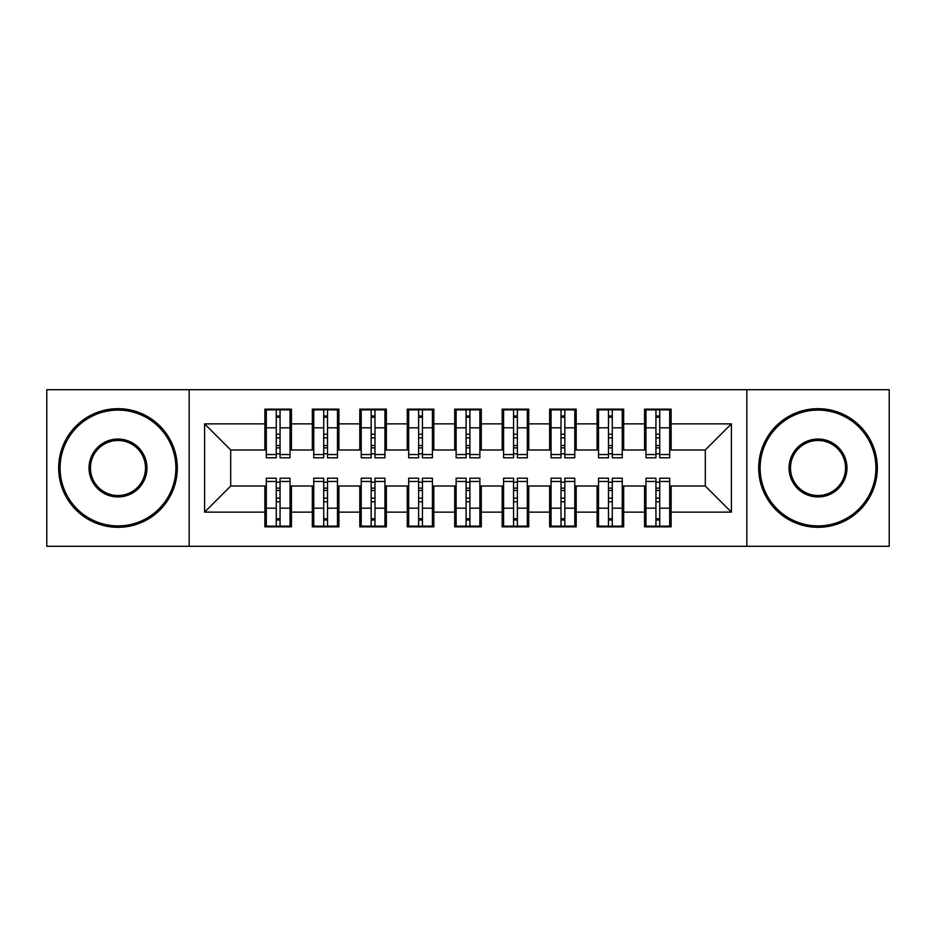 <?xml version="1.0" encoding="UTF-8"?>
<svg xmlns="http://www.w3.org/2000/svg" width="936" height="936" viewBox="0 0 936 936"><rect width="100%" height="100%" fill="white"/><g stroke="black" fill="none" stroke-linecap="round" stroke-linejoin="round"><path stroke-width="1.4" d="M746.823 546.308L889.2 546.308L889.2 389.692L746.823 389.692L746.823 546.308L189.177 546.308L189.177 389.692L46.8 389.692L46.8 546.308L189.177 546.308M655.937 437.861L659.74 437.861L655.937 437.861M659.74 498.139L655.937 498.139L659.74 498.139M608.482 437.861L612.273 437.861L608.482 437.861M612.273 498.139L608.482 498.139L612.273 498.139M561.015 437.861L564.817 437.861L561.015 437.861M564.817 498.139L561.015 498.139L564.817 498.139M513.56 437.861L517.362 437.861L513.56 437.861M517.362 498.139L513.56 498.139L517.362 498.139M466.105 437.861L469.895 437.861L466.105 437.861M469.895 498.139L466.105 498.139L469.895 498.139M418.638 437.861L422.44 437.861L418.638 437.861M422.44 498.139L418.638 498.139L422.44 498.139M371.183 437.861L374.985 437.861L371.183 437.861M374.985 498.139L371.183 498.139L374.985 498.139M323.727 437.861L327.518 437.861L323.727 437.861M327.518 498.139L323.727 498.139L327.518 498.139M746.823 389.692L189.177 389.692M266.304 449.97L230.701 449.97L204.598 423.868L204.598 512.132L264.876 512.132L264.876 526.851L291.447 526.851L291.447 512.132L312.331 512.132L312.331 526.851L338.914 526.851L338.914 512.132L359.798 512.132L359.798 526.851L386.369 526.851L386.369 512.132L407.254 512.132L407.254 526.851L433.824 526.851L433.824 512.132L454.709 512.132L454.709 526.851L481.291 526.851L481.291 512.132L502.176 512.132L502.176 526.851L528.746 526.851L528.746 512.132L549.631 512.132L549.631 526.851L576.202 526.851L576.202 512.132L597.086 512.132L597.086 526.851L623.668 526.851L623.668 512.132L644.553 512.132L644.553 526.851L671.124 526.851L671.124 486.03L705.299 486.03L705.299 449.97L669.696 449.97M204.598 423.868L264.876 423.868L264.876 449.97M705.299 449.97L731.402 423.868L671.124 423.868L671.124 409.149L644.553 409.149L644.553 423.868L623.668 423.868L623.668 409.149L597.086 409.149L597.086 423.868L576.202 423.868L576.202 409.149L549.631 409.149L549.631 423.868L528.746 423.868L528.746 409.149L502.176 409.149L502.176 423.868L481.291 423.868L481.291 409.149L454.709 409.149L454.709 423.868L433.824 423.868L433.824 409.149L407.254 409.149L407.254 423.868L386.369 423.868L386.369 409.149L359.798 409.149L359.798 423.868L338.914 423.868L338.914 409.149L312.331 409.149L312.331 423.868L291.447 423.868L291.447 409.149L264.876 409.149L264.876 423.868M731.402 423.868L731.402 512.132L671.124 512.132M623.668 512.132L623.668 486.03L645.969 486.03M644.553 512.132L644.553 486.03M671.124 423.868L671.124 449.97M576.202 512.132L576.202 486.03L598.514 486.03M597.086 512.132L597.086 486.03M644.553 423.868L644.553 449.97L622.241 449.97M623.668 423.868L623.668 449.97M528.746 512.132L528.746 486.03L551.058 486.03M549.631 512.132L549.631 486.03M597.086 423.868L597.086 449.97L574.786 449.97M576.202 423.868L576.202 449.97M481.291 512.132L481.291 486.03L503.591 486.03M502.176 512.132L502.176 486.03M549.631 423.868L549.631 449.97L527.319 449.97M528.746 423.868L528.746 449.97M433.824 512.132L433.824 486.03L456.136 486.03M454.709 512.132L454.709 486.03M502.176 423.868L502.176 449.97L479.864 449.97M481.291 423.868L481.291 449.97M386.369 512.132L386.369 486.03L408.681 486.03M407.254 512.132L407.254 486.03M454.709 423.868L454.709 449.97L432.409 449.97M433.824 423.868L433.824 449.97M338.914 512.132L338.914 486.03L361.214 486.03M359.798 512.132L359.798 486.03M407.254 423.868L407.254 449.97L384.942 449.97M386.369 423.868L386.369 449.97M291.447 512.132L291.447 486.03L313.759 486.03M312.331 512.132L312.331 486.03M359.798 423.868L359.798 449.97L337.486 449.97M338.914 423.868L338.914 449.97M276.26 437.861L280.063 437.861L276.26 437.861M280.063 498.139L276.26 498.139L280.063 498.139M204.598 512.132L230.701 486.03L266.304 486.03M264.876 512.132L264.876 486.03M312.331 423.868L312.331 449.97L290.031 449.97M291.447 423.868L291.447 449.97M230.701 449.97L230.701 486.03M645.969 449.97L644.553 449.97M598.514 449.97L597.086 449.97M551.058 449.97L549.631 449.97M503.591 449.97L502.176 449.97M456.136 449.97L454.709 449.97M408.681 449.97L407.254 449.97M361.214 449.97L359.798 449.97M313.759 449.97L312.331 449.97M290.031 486.03L291.447 486.03M337.486 486.03L338.914 486.03M384.942 486.03L386.369 486.03M432.409 486.03L433.824 486.03M479.864 486.03L481.291 486.03M527.319 486.03L528.746 486.03M574.786 486.03L576.202 486.03M622.241 486.03L623.668 486.03M669.696 486.03L671.124 486.03M731.402 512.132L705.299 486.03M266.304 409.629L290.031 409.629L266.304 409.629L266.304 457.798L276.26 457.798L276.26 409.804L290.031 409.874L290.031 457.798L280.063 457.798L280.063 409.874M276.26 415.982L280.063 415.982M276.26 453.808L280.063 453.808M280.063 447.853L276.26 447.853M276.26 445.513L280.063 445.513M291.447 431.695L290.031 431.695M291.447 437.861L290.031 437.861M266.304 431.695L264.876 431.695M266.304 437.861L264.876 437.861M290.031 526.371L266.304 526.371L290.031 526.371L290.031 478.202L280.063 478.202L280.063 526.196L266.304 526.126L266.304 478.202L276.26 478.202L276.26 526.126M280.063 520.018L276.26 520.018M280.063 482.192L276.26 482.192M276.26 488.147L280.063 488.147M280.063 490.487L276.26 490.487M264.876 504.305L266.304 504.305M264.876 498.139L266.304 498.139M290.031 504.305L291.447 504.305M290.031 498.139L291.447 498.139M313.759 409.629L337.486 409.629L313.759 409.629L313.759 457.798L323.727 457.798L323.727 409.804L337.486 409.874L337.486 457.798L327.518 457.798L327.518 409.874M323.727 415.982L327.518 415.982M323.727 453.808L327.518 453.808M327.518 447.853L323.727 447.853M323.727 445.513L327.518 445.513M338.914 431.695L337.486 431.695M338.914 437.861L337.486 437.861M313.759 431.695L312.331 431.695M313.759 437.861L312.331 437.861M361.214 409.629L384.942 409.629L361.214 409.629L361.214 457.798L371.183 457.798L371.183 409.804L384.942 409.874L384.942 457.798L374.985 457.798L374.985 409.874M371.183 415.982L374.985 415.982M371.183 453.808L374.985 453.808M374.985 447.853L371.183 447.853M371.183 445.513L374.985 445.513M386.369 431.695L384.942 431.695M386.369 437.861L384.942 437.861M361.214 431.695L359.798 431.695M361.214 437.861L359.798 437.861M408.681 409.629L432.409 409.629L408.681 409.629L408.681 457.798L418.638 457.798L418.638 409.804L432.409 409.874L432.409 457.798L422.44 457.798L422.44 409.874M418.638 415.982L422.44 415.982M418.638 453.808L422.44 453.808M422.44 447.853L418.638 447.853M418.638 445.513L422.44 445.513M433.824 431.695L432.409 431.695M433.824 437.861L432.409 437.861M408.681 431.695L407.254 431.695M408.681 437.861L407.254 437.861M456.136 409.629L479.864 409.629L456.136 409.629L456.136 457.798L466.105 457.798L466.105 409.804L479.864 409.874L479.864 457.798L469.895 457.798L469.895 409.874M466.105 415.982L469.895 415.982M466.105 453.808L469.895 453.808M469.895 447.853L466.105 447.853M466.105 445.513L469.895 445.513M481.291 431.695L479.864 431.695M481.291 437.861L479.864 437.861M456.136 431.695L454.709 431.695M456.136 437.861L454.709 437.861M337.486 526.371L313.759 526.371L337.486 526.371L337.486 478.202L327.518 478.202L327.518 526.196L313.759 526.126L313.759 478.202L323.727 478.202L323.727 526.126M327.518 520.018L323.727 520.018M327.518 482.192L323.727 482.192M323.727 488.147L327.518 488.147M327.518 490.487L323.727 490.487M312.331 504.305L313.759 504.305M312.331 498.139L313.759 498.139M337.486 504.305L338.914 504.305M337.486 498.139L338.914 498.139M384.942 526.371L361.214 526.371L384.942 526.371L384.942 478.202L374.985 478.202L374.985 526.196L361.214 526.126L361.214 478.202L371.183 478.202L371.183 526.126M374.985 520.018L371.183 520.018M374.985 482.192L371.183 482.192M371.183 488.147L374.985 488.147M374.985 490.487L371.183 490.487M359.798 504.305L361.214 504.305M359.798 498.139L361.214 498.139M384.942 504.305L386.369 504.305M384.942 498.139L386.369 498.139M432.409 526.371L408.681 526.371L432.409 526.371L432.409 478.202L422.44 478.202L422.44 526.196L408.681 526.126L408.681 478.202L418.638 478.202L418.638 526.126M422.44 520.018L418.638 520.018M422.44 482.192L418.638 482.192M418.638 488.147L422.44 488.147M422.44 490.487L418.638 490.487M407.254 504.305L408.681 504.305M407.254 498.139L408.681 498.139M432.409 504.305L433.824 504.305M432.409 498.139L433.824 498.139M479.864 526.371L456.136 526.371L479.864 526.371L479.864 478.202L469.895 478.202L469.895 526.196L456.136 526.126L456.136 478.202L466.105 478.202L466.105 526.126M469.895 520.018L466.105 520.018M469.895 482.192L466.105 482.192M466.105 488.147L469.895 488.147M469.895 490.487L466.105 490.487M454.709 504.305L456.136 504.305M454.709 498.139L456.136 498.139M479.864 504.305L481.291 504.305M479.864 498.139L481.291 498.139M117.994 410.097A57.903 57.903 0 0 0 60.091 468A57.903 57.903 0 0 0 117.994 525.903A57.903 57.903 0 0 0 175.886 468A57.903 57.903 0 0 0 117.994 410.097M117.994 527.319A59.319 59.319 0 0 1 58.664 468A59.319 59.319 0 0 1 117.994 408.681A59.319 59.319 0 0 1 177.314 468A59.319 59.319 0 0 1 117.994 527.319M117.994 439.054A28.946 28.946 0 0 1 146.94 468A28.946 28.946 0 0 1 117.994 496.946A28.946 28.946 0 0 1 89.037 468A28.946 28.946 0 0 1 117.994 439.054M117.994 495.53A27.53 27.53 0 0 0 145.513 468A27.53 27.53 0 0 0 117.994 440.47A27.53 27.53 0 0 0 90.464 468A27.53 27.53 0 0 0 117.994 495.53M818.005 410.097A57.903 57.903 0 0 0 760.114 468A57.903 57.903 0 0 0 818.005 525.903A57.903 57.903 0 0 0 875.909 468A57.903 57.903 0 0 0 818.005 410.097M818.005 527.319A59.319 59.319 0 0 1 758.687 468A59.319 59.319 0 0 1 818.005 408.681A59.319 59.319 0 0 1 877.336 468A59.319 59.319 0 0 1 818.005 527.319M818.005 439.054A28.946 28.946 0 0 1 846.963 468A28.946 28.946 0 0 1 818.005 496.946A28.946 28.946 0 0 1 789.06 468A28.946 28.946 0 0 1 818.005 439.054M818.005 495.53A27.53 27.53 0 0 0 845.536 468A27.53 27.53 0 0 0 818.005 440.47A27.53 27.53 0 0 0 790.487 468A27.53 27.53 0 0 0 818.005 495.53M503.591 409.629L527.319 409.629L503.591 409.629L503.591 457.798L513.56 457.798L513.56 409.804L527.319 409.874L527.319 457.798L517.362 457.798L517.362 409.874M513.56 415.982L517.362 415.982M513.56 453.808L517.362 453.808M517.362 447.853L513.56 447.853M513.56 445.513L517.362 445.513M528.746 431.695L527.319 431.695M528.746 437.861L527.319 437.861M503.591 431.695L502.176 431.695M503.591 437.861L502.176 437.861M527.319 526.371L503.591 526.371L527.319 526.371L527.319 478.202L517.362 478.202L517.362 526.196L503.591 526.126L503.591 478.202L513.56 478.202L513.56 526.126M517.362 520.018L513.56 520.018M517.362 482.192L513.56 482.192M513.56 488.147L517.362 488.147M517.362 490.487L513.56 490.487M502.176 504.305L503.591 504.305M502.176 498.139L503.591 498.139M527.319 504.305L528.746 504.305M527.319 498.139L528.746 498.139M551.058 409.629L574.786 409.629L551.058 409.629L551.058 457.798L561.015 457.798L561.015 409.804L574.786 409.874L574.786 457.798L564.817 457.798L564.817 409.874M561.015 415.982L564.817 415.982M561.015 453.808L564.817 453.808M564.817 447.853L561.015 447.853M561.015 445.513L564.817 445.513M576.202 431.695L574.786 431.695M576.202 437.861L574.786 437.861M551.058 431.695L549.631 431.695M551.058 437.861L549.631 437.861M574.786 526.371L551.058 526.371L574.786 526.371L574.786 478.202L564.817 478.202L564.817 526.196L551.058 526.126L551.058 478.202L561.015 478.202L561.015 526.126M564.817 520.018L561.015 520.018M564.817 482.192L561.015 482.192M561.015 488.147L564.817 488.147M564.817 490.487L561.015 490.487M549.631 504.305L551.058 504.305M549.631 498.139L551.058 498.139M574.786 504.305L576.202 504.305M574.786 498.139L576.202 498.139M598.514 409.629L622.241 409.629L598.514 409.629L598.514 457.798L608.482 457.798L608.482 409.804L622.241 409.874L622.241 457.798L612.273 457.798L612.273 409.874M608.482 415.982L612.273 415.982M608.482 453.808L612.273 453.808M612.273 447.853L608.482 447.853M608.482 445.513L612.273 445.513M623.668 431.695L622.241 431.695M623.668 437.861L622.241 437.861M598.514 431.695L597.086 431.695M598.514 437.861L597.086 437.861M622.241 526.371L598.514 526.371L622.241 526.371L622.241 478.202L612.273 478.202L612.273 526.196L598.514 526.126L598.514 478.202L608.482 478.202L608.482 526.126M612.273 520.018L608.482 520.018M612.273 482.192L608.482 482.192M608.482 488.147L612.273 488.147M612.273 490.487L608.482 490.487M597.086 504.305L598.514 504.305M597.086 498.139L598.514 498.139M622.241 504.305L623.668 504.305M622.241 498.139L623.668 498.139M645.969 409.629L669.696 409.629L645.969 409.629L645.969 457.798L655.937 457.798L655.937 409.804L669.696 409.874L669.696 457.798L659.74 457.798L659.74 409.874M655.937 415.982L659.74 415.982M655.937 453.808L659.74 453.808M659.74 447.853L655.937 447.853M655.937 445.513L659.74 445.513M671.124 431.695L669.696 431.695M671.124 437.861L669.696 437.861M645.969 431.695L644.553 431.695M645.969 437.861L644.553 437.861M669.696 526.371L645.969 526.371L669.696 526.371L669.696 478.202L659.74 478.202L659.74 526.196L645.969 526.126L645.969 478.202L655.937 478.202L655.937 526.126M659.74 520.018L655.937 520.018M659.74 482.192L655.937 482.192M655.937 488.147L659.74 488.147M659.74 490.487L655.937 490.487M644.553 504.305L645.969 504.305M644.553 498.139L645.969 498.139M669.696 504.305L671.124 504.305M669.696 498.139L671.124 498.139M266.304 409.874L276.26 409.874M280.063 454.533L290.031 454.533M280.063 427.822L290.031 427.822M266.304 454.533L276.26 454.533M266.304 427.822L276.26 427.822M276.26 434.245L280.063 434.245M276.26 417.222L280.063 417.222M290.031 526.126L280.063 526.126M276.26 481.467L266.304 481.467M276.26 508.178L266.304 508.178M290.031 481.467L280.063 481.467M290.031 508.178L280.063 508.178M280.063 501.755L276.26 501.755M280.063 518.778L276.26 518.778M313.759 409.874L323.727 409.874M327.518 454.533L337.486 454.533M327.518 427.822L337.486 427.822M313.759 454.533L323.727 454.533M313.759 427.822L323.727 427.822M323.727 434.245L327.518 434.245M323.727 417.222L327.518 417.222M361.214 409.874L371.183 409.874M374.985 454.533L384.942 454.533M374.985 427.822L384.942 427.822M361.214 454.533L371.183 454.533M361.214 427.822L371.183 427.822M371.183 434.245L374.985 434.245M371.183 417.222L374.985 417.222M408.681 409.874L418.638 409.874M422.44 454.533L432.409 454.533M422.44 427.822L432.409 427.822M408.681 454.533L418.638 454.533M408.681 427.822L418.638 427.822M418.638 434.245L422.44 434.245M418.638 417.222L422.44 417.222M456.136 409.874L466.105 409.874M469.895 454.533L479.864 454.533M469.895 427.822L479.864 427.822M456.136 454.533L466.105 454.533M456.136 427.822L466.105 427.822M466.105 434.245L469.895 434.245M466.105 417.222L469.895 417.222M337.486 526.126L327.518 526.126M323.727 481.467L313.759 481.467M323.727 508.178L313.759 508.178M337.486 481.467L327.518 481.467M337.486 508.178L327.518 508.178M327.518 501.755L323.727 501.755M327.518 518.778L323.727 518.778M384.942 526.126L374.985 526.126M371.183 481.467L361.214 481.467M371.183 508.178L361.214 508.178M384.942 481.467L374.985 481.467M384.942 508.178L374.985 508.178M374.985 501.755L371.183 501.755M374.985 518.778L371.183 518.778M432.409 526.126L422.44 526.126M418.638 481.467L408.681 481.467M418.638 508.178L408.681 508.178M432.409 481.467L422.44 481.467M432.409 508.178L422.44 508.178M422.44 501.755L418.638 501.755M422.44 518.778L418.638 518.778M479.864 526.126L469.895 526.126M466.105 481.467L456.136 481.467M466.105 508.178L456.136 508.178M479.864 481.467L469.895 481.467M479.864 508.178L469.895 508.178M469.895 501.755L466.105 501.755M469.895 518.778L466.105 518.778M503.591 409.874L513.56 409.874M517.362 454.533L527.319 454.533M517.362 427.822L527.319 427.822M503.591 454.533L513.56 454.533M503.591 427.822L513.56 427.822M513.56 434.245L517.362 434.245M513.56 417.222L517.362 417.222M527.319 526.126L517.362 526.126M513.56 481.467L503.591 481.467M513.56 508.178L503.591 508.178M527.319 481.467L517.362 481.467M527.319 508.178L517.362 508.178M517.362 501.755L513.56 501.755M517.362 518.778L513.56 518.778M551.058 409.874L561.015 409.874M564.817 454.533L574.786 454.533M564.817 427.822L574.786 427.822M551.058 454.533L561.015 454.533M551.058 427.822L561.015 427.822M561.015 434.245L564.817 434.245M561.015 417.222L564.817 417.222M574.786 526.126L564.817 526.126M561.015 481.467L551.058 481.467M561.015 508.178L551.058 508.178M574.786 481.467L564.817 481.467M574.786 508.178L564.817 508.178M564.817 501.755L561.015 501.755M564.817 518.778L561.015 518.778M598.514 409.874L608.482 409.874M612.273 454.533L622.241 454.533M612.273 427.822L622.241 427.822M598.514 454.533L608.482 454.533M598.514 427.822L608.482 427.822M608.482 434.245L612.273 434.245M608.482 417.222L612.273 417.222M622.241 526.126L612.273 526.126M608.482 481.467L598.514 481.467M608.482 508.178L598.514 508.178M622.241 481.467L612.273 481.467M622.241 508.178L612.273 508.178M612.273 501.755L608.482 501.755M612.273 518.778L608.482 518.778M645.969 409.874L655.937 409.874M659.74 454.533L669.696 454.533M659.74 427.822L669.696 427.822M645.969 454.533L655.937 454.533M645.969 427.822L655.937 427.822M655.937 434.245L659.74 434.245M655.937 417.222L659.74 417.222M669.696 526.126L659.74 526.126M655.937 481.467L645.969 481.467M655.937 508.178L645.969 508.178M669.696 481.467L659.74 481.467M669.696 508.178L659.74 508.178M659.74 501.755L655.937 501.755M659.74 518.778L655.937 518.778"/></g></svg>
